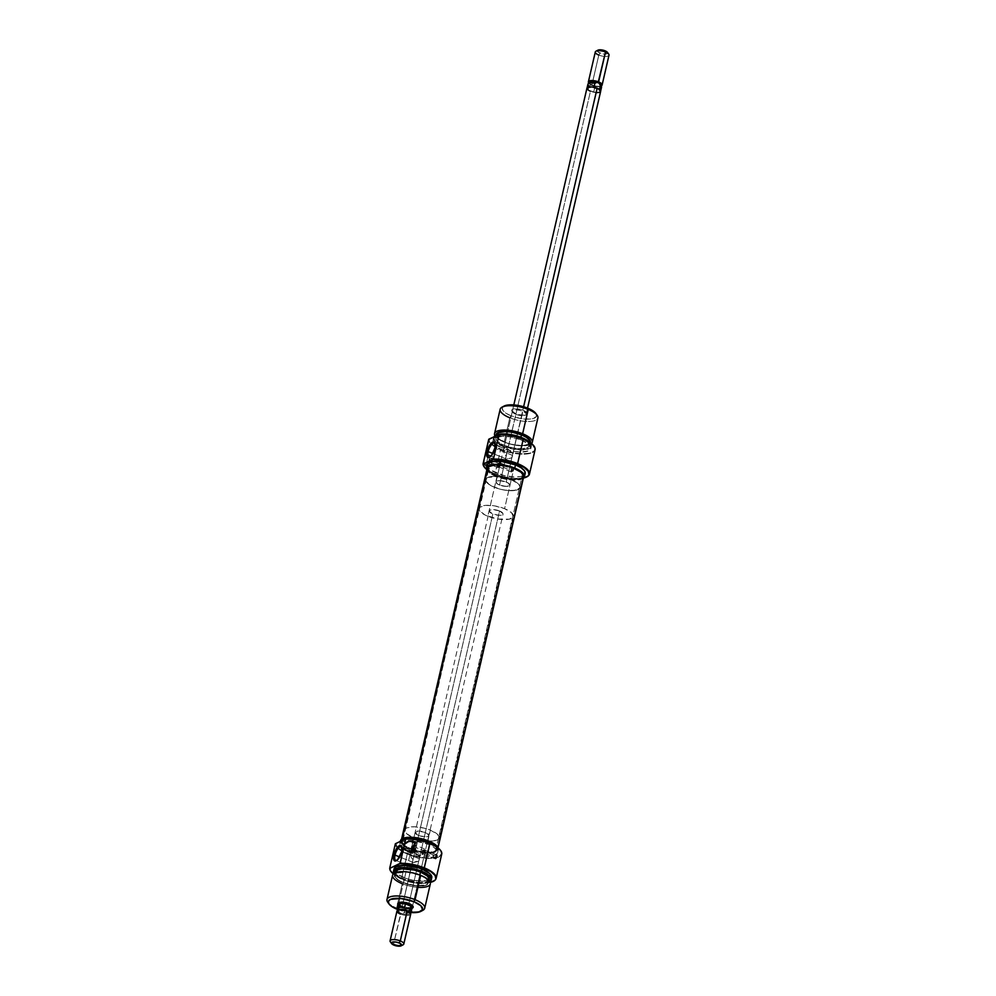 <?xml version="1.0" encoding="UTF-8"?>
<svg xmlns="http://www.w3.org/2000/svg" width="996" height="996" viewBox="0 0 996 996"><rect width="100%" height="100%" fill="white"/><g stroke="black" fill="none" stroke-linecap="round" stroke-linejoin="round"><path stroke-width="0.75" stroke-dasharray="4.98 3.74" d="M506.391 447.876L512.89 453.18L511.832 457.799L508.981 458.06L500.702 461.721L505.134 460.837L499.544 485.052A7.047 2.453 13 0 1 496.033 481.952A7.047 2.453 13 0 1 506.242 482.014L512.567 455.396L495.286 448.399A7.482 2.913 -68 0 0 495.41 444.191A7.482 2.913 -68 0 0 495.224 443.755A7.482 2.913 112 0 1 495.286 448.399L512.567 455.396A7.482 2.913 -68 0 0 512.89 453.18L506.242 482.014A7.047 2.453 13 0 1 509.753 485.114A7.047 2.453 13 0 1 499.544 485.052L506.192 456.23L504.113 453.417L503.603 449.134L504.586 447.739L506.391 447.876L504.586 447.739L503.49 450.217L504.374 454.064L506.192 456.23L515.866 414.324A7.047 2.453 -167 0 0 526.075 414.398A7.047 2.453 -167 0 0 522.564 411.286A7.047 2.453 13 0 1 525.378 415.17A7.047 2.453 13 0 1 515.866 414.324L515.629 413.714A7.918 2.764 -167 0 0 526.336 414.66A7.918 2.764 -167 0 0 523.174 410.29L512.89 453.18L506.391 447.876L494.539 443.083M513.089 469.552A2.117 0.822 -68 0 0 512.878 468.045A2.117 0.822 -68 0 0 511.085 470.461L498.299 465.281A2.117 0.822 112 0 1 500.104 462.866A2.117 0.822 112 0 1 500.316 464.373L513.089 469.552L500.316 464.373L498.51 466.788L499.12 463.476L500.241 462.978L500.316 464.373A2.117 0.822 112 0 1 498.523 466.788A2.117 0.822 112 0 1 498.299 465.281L511.085 470.461A2.117 0.822 -68 0 0 511.297 471.967A2.117 0.822 -68 0 0 513.089 469.552L513.015 468.145L511.894 468.655L511.16 471.855L513.089 469.552M500.776 464.161A3.075 1.195 -68 0 0 500.465 461.97A3.075 1.195 -68 0 0 497.838 465.493L488.824 461.845A3.075 1.195 112 0 1 491.451 458.322A3.075 1.195 112 0 1 491.763 460.513L500.776 464.161L491.763 460.513L489.136 464.036L488.725 462.381L490.02 459.206L491.451 458.322L491.763 460.513A3.075 1.195 112 0 1 489.136 464.036A3.075 1.195 112 0 1 488.824 461.845L497.838 465.493A3.075 1.195 -68 0 0 498.149 467.684A3.075 1.195 -68 0 0 500.776 464.161L500.664 462.119L499.345 462.48L497.838 465.493L497.95 467.535L499.27 467.174L500.776 464.161M535.101 448.673A23.767 8.292 13 0 1 524.232 454.151A23.767 8.292 13 0 1 500.602 449.607L495.087 474.121L508.072 477.769L516.663 478.603L523.659 477.993A23.406 8.167 13 0 1 495.087 474.121L495 473.884A23.767 8.292 -167 0 0 526.909 476.81A23.767 8.292 13 0 1 495 473.884L500.602 449.607A23.767 8.292 13 0 1 490.754 443.718A23.767 8.292 13 0 1 488.687 439.522A23.767 8.292 -167 0 0 490.754 443.718A23.767 8.292 -167 0 0 500.602 449.607L500.602 449.607A23.767 8.292 -167 0 0 535.064 449.819M505.458 458.633L492.746 453.479L505.458 458.633L505.134 460.837L506.192 456.23A7.482 2.913 -68 0 0 505.458 458.633A7.482 2.913 -68 0 0 505.134 460.837L500.702 461.721L506.155 459.218L511.832 457.799A7.482 2.913 -68 0 0 512.567 455.396L522.564 411.286A7.047 2.453 -167 0 0 512.355 411.224A7.047 2.453 -167 0 0 515.866 414.324L505.458 458.633M504.001 406.107A17.604 6.138 -167 0 0 511.023 415.805L509.815 417.797L504.2 442.124A19.36 6.76 13 0 1 494.962 435.762A19.36 6.76 -167 0 0 504.2 442.124L504.91 442.324A17.604 6.138 13 0 1 496.07 435.103M503.254 446.245A19.36 6.76 13 0 1 493.979 436.858A19.36 6.76 13 0 1 494.004 436.821A19.36 6.76 -167 0 0 493.593 437.705A19.36 6.76 -167 0 0 503.254 446.245L502.768 448.337A19.36 6.76 13 0 1 493.12 439.796A19.36 6.76 13 0 1 521.194 439.971L521.555 438.402L521.194 439.971A19.36 6.76 13 0 1 530.843 448.511A19.36 6.76 13 0 1 502.768 448.337L503.254 446.245A19.36 6.76 -167 0 0 531.329 446.42A19.36 6.76 -167 0 0 528.303 441.465A19.36 6.76 13 0 1 531.366 445.486A19.36 6.76 13 0 1 522.502 449.943A19.36 6.76 13 0 1 503.254 446.245L503.254 446.245M494.078 436.709A19.235 6.711 -167 0 0 503.391 445.897L514.061 448.897L526.859 449.072L531.217 446.295L529.274 441.987M535.014 448.113L533.968 451.176L529.586 453.168L522.514 453.79L513.849 452.943L504.885 450.752L495.659 446.831L490.455 442.884L488.899 439.136A23.63 8.242 -167 0 0 490.991 443.444A23.63 8.242 -167 0 0 500.739 449.258A23.63 8.242 -167 0 0 524.045 453.778A23.63 8.242 -167 0 0 535.076 448.499M497.116 476.088L494.514 487.33A17.604 6.138 13 0 1 485.737 479.574A17.604 6.138 13 0 1 511.259 479.736L513.861 468.481A17.604 6.138 -167 0 0 488.339 468.319A17.604 6.138 -167 0 0 497.116 476.088L506.877 478.827L516.165 479.362L520.522 478.366L521.867 477.507L522.639 475.229L520.808 472.502L513.861 468.481L507.474 466.439L497.639 465.107L490.455 466.19L489.111 467.049L488.339 469.328L490.169 472.067L497.116 476.088A17.604 6.138 -167 0 0 522.639 476.237A17.604 6.138 -167 0 0 513.861 468.481L511.259 479.736A17.604 6.138 13 0 1 520.037 487.492A17.604 6.138 13 0 1 494.514 487.33L497.116 476.088M487.281 464.696A19.447 6.785 -167 0 0 496.979 473.274L496.232 476.486A19.447 6.785 13 0 1 486.832 469.863M495.821 437.879L496.556 434.667A17.169 5.988 -167 0 0 505.109 442.236L504.374 445.449A17.169 5.988 13 0 1 495.821 437.879A17.169 5.988 13 0 1 520.709 438.041L520.883 437.269L520.709 438.041A17.169 5.988 13 0 1 529.262 445.598A17.169 5.988 13 0 1 504.374 445.449L505.109 442.236L511.346 444.228L520.933 445.523L527.942 444.465L530.009 441.402M500.166 409.256A19.36 6.76 -167 0 0 509.815 417.797A19.36 6.76 -167 0 0 537.902 417.971M503.49 450.217L512.355 411.224M496.182 434.356L497.963 438.302L504.91 442.324A17.604 6.138 13 0 0 530.358 442.734L528.316 444.614L521.132 445.698L511.297 444.365L504.2 442.124A19.36 6.76 -167 0 0 531.528 443.594A19.36 6.76 13 0 1 504.2 442.124L509.815 417.797L511.023 415.805L520.796 418.544L530.084 419.079L535.786 417.237L536.558 414.959L535.848 413.465A17.604 6.138 -167 0 1 530.245 419.067A17.604 6.138 -167 0 1 511.023 415.805L505.918 413.191L502.856 410.389L502.308 407.837L504.374 405.92M496.618 434.468L498.349 438.315L505.109 442.236A17.169 5.988 -167 0 0 530.009 442.386L529.262 445.598M494.639 436.024L493.792 438.514L495.809 441.502L503.391 445.897A19.235 6.711 -167 0 0 522.514 449.57A19.235 6.711 -167 0 0 531.316 445.137A19.235 6.711 -167 0 0 529.461 442.149M520.709 438.041L525.689 440.593L529.262 444.614L528.503 446.843L522.95 448.648L513.886 448.125L504.374 445.449L497.602 441.527L495.821 438.863L496.568 436.646L502.121 434.841L511.185 435.364L520.709 438.041M521.194 439.971L528.826 444.39L530.781 448.735L528.515 450.852L520.609 452.047L513.513 451.35L502.768 448.337L495.137 443.905L493.12 440.904L493.966 438.402L495.448 437.456L503.354 436.26L510.45 436.958L521.194 439.971M486.633 454.002L492.273 456.28L492.995 457.55L492.186 461.97L489.173 466.004A5.279 2.054 -68 0 0 492.36 461.522A5.279 2.054 -68 0 0 492.273 456.28A5.279 2.054 -68 0 0 491.402 456.355L489.733 457.114L486.347 454.313L491.402 456.355L489.733 457.114L487.505 466.763L485.811 466.078L488.04 456.429L489.733 457.114L487.505 466.763L489.173 466.004L484.118 463.949L485.811 466.078L487.505 466.763L489.173 466.004L484.118 463.949L484.293 458.546L484.118 463.949A23.767 8.292 -167 0 0 485.811 466.078L488.04 456.429A23.767 8.292 13 0 1 486.347 454.313L485.675 453.69M495 473.884A23.767 8.292 13 0 1 484.255 466.962A23.767 8.292 -167 0 0 495 473.884M486.658 469.452A23.406 8.167 13 0 0 495.087 474.121L486.148 469.029M487.343 464.46L487.94 467.286L491.327 470.373L504.038 475.528L514.895 476.997L520.721 476.486L524.332 474.843M525.116 473.673L525.178 472.328M523.311 478.292A19.447 6.785 13 0 1 496.232 476.486L496.979 473.274A19.447 6.785 -167 0 0 525.178 473.449M523.585 478.055L517.298 480.109L503.291 478.74L493.169 475.092L488.563 472.042L486.534 469.029M511.259 479.736L518.206 483.757L520.037 486.484L519.265 488.762L513.575 490.617L504.275 490.082L497.614 488.451L489.397 484.716L485.737 480.582L486.509 478.304L487.853 477.445L495.049 476.362L504.872 477.694L511.259 479.736A17.604 6.138 -167 0 0 485.737 479.574A17.604 6.138 -167 0 0 494.514 487.33L487.841 516.264A17.604 6.138 13 0 1 479.064 508.508A17.604 6.138 13 0 1 504.586 508.67L511.259 479.736L516.376 482.35L519.439 485.152L519.987 487.704L516.003 490.244L507.599 490.53L500.901 489.372L491.738 486.073L487.579 483.309L485.737 480.582L486.509 478.304L487.853 477.445L498.187 476.536L511.259 479.736L504.586 508.67L511.521 512.691L513.301 516.638L509.317 519.177L497.602 519.003L485.064 515.007L479.661 510.848L479.113 508.296L479.835 507.238L485.525 505.383L494.825 505.918L504.586 508.67A17.604 6.138 13 0 1 513.363 516.426A17.604 6.138 13 0 1 487.841 516.264L494.514 487.33A17.604 6.138 -167 0 0 520.037 487.492A17.604 6.138 -167 0 0 511.259 479.736M586.943 88.146A7.047 2.453 -167 0 0 590.454 91.246L499.544 485.052A7.047 2.453 13 0 1 496.033 481.952A7.047 2.453 13 0 1 506.242 482.014L499.755 480.67L496.058 481.865L497.49 484.006L502.096 485.874L507.163 486.359L509.728 485.201L509.018 483.62L506.242 482.014L523.61 406.766L506.242 482.014A7.047 2.453 13 0 1 509.753 485.114A7.047 2.453 13 0 1 499.544 485.052L506.03 486.397L509.728 485.201L508.284 483.06L503.69 481.193L498.623 480.707L496.058 481.865L496.767 483.446L499.544 485.052L590.454 91.246A7.047 2.453 -167 0 0 600.663 91.308M515.629 413.714L511.683 410.676L512.031 409.655L514.596 408.821L523.174 410.29L527.121 413.328L526.772 414.361L524.207 415.195L515.866 414.324A7.047 2.453 13 0 1 512.641 412.232A7.047 2.453 13 0 1 514.882 409.979A7.047 2.453 13 0 1 522.564 411.286L523.174 410.29A7.918 2.764 -167 0 0 514.521 408.821A7.918 2.764 -167 0 0 512.006 411.348A7.918 2.764 -167 0 0 515.629 413.714M537.105 415.208A19.36 6.76 13 0 1 530.955 421.383A19.36 6.76 13 0 1 509.815 417.797M495.286 448.399A7.482 2.913 112 0 1 489.883 456.952A7.482 2.913 -68 0 0 490.318 456.766A7.482 2.913 -68 0 0 495.286 448.399M492.285 456.293L485.986 453.778M489.21 466.975A17.604 6.138 -167 0 0 488.339 468.319A17.604 6.138 -167 0 0 501.984 477.731A17.604 6.138 -167 0 0 521.767 477.594L435.675 850.509A17.604 6.138 13 0 1 415.892 850.646A17.604 6.138 13 0 1 402.247 841.234A17.604 6.138 13 0 1 403.106 839.877L488.426 468.008L490.044 471.942L496.855 475.976L506.578 478.777L515.94 479.375L521.767 477.594L522.663 475.341L522.116 474.021L516.862 469.863L507.773 466.514L495.037 465.182L489.21 466.975L402.334 840.923L402.758 843.463L405.721 846.251L417.112 850.958L429.836 852.29L434.281 851.343L436.447 849.464L436.024 846.936L433.073 844.135L421.669 839.429L411.821 838.022L406.48 838.445L403.106 839.877A17.604 6.138 13 0 1 422.889 839.753A17.604 6.138 13 0 1 436.547 849.152A17.604 6.138 13 0 1 435.675 850.509L521.767 477.594A17.604 6.138 -167 0 0 522.639 476.237A17.604 6.138 -167 0 0 508.993 466.838A17.604 6.138 -167 0 0 489.21 466.975M487.243 468.07A18.725 6.536 -167 0 0 501.76 478.08A18.725 6.536 -167 0 0 522.8 477.931L436.709 850.845A18.725 6.536 13 0 1 421.644 852.277A18.725 6.536 13 0 1 404.052 845.741A18.725 6.536 13 0 1 401.151 840.985A18.725 6.536 13 0 1 402.073 839.541L408.285 837.648L421.818 839.055L433.932 844.06L437.082 847.036L437.53 849.737L435.227 851.742L430.509 852.738L416.963 851.331L404.849 846.326L401.127 841.944L402.073 839.541A18.725 6.536 13 0 1 423.113 839.404A18.725 6.536 13 0 1 437.63 849.401A18.725 6.536 13 0 1 436.709 850.845L522.8 477.931A18.725 6.536 -167 0 0 523.734 476.499M522.8 477.931L516.6 479.835L503.067 478.416L490.941 473.411L487.803 470.436L487.343 467.747M523.747 475.54L523.622 476.823M411.971 908.315A7.918 2.764 13 0 1 401.712 907.182L402.309 906.186A7.047 2.453 -167 0 0 411.896 906.995A7.047 2.453 -167 0 0 411.946 906.958M412.469 905.663A7.047 2.453 -167 0 0 412.232 905.252A7.047 2.453 -167 0 0 409.007 903.148L409.244 903.758L409.007 903.148A7.047 2.453 13 0 1 412.469 905.663M435.24 857.419A2.117 0.822 -68 0 0 435.451 858.926A2.117 0.822 -68 0 0 437.244 856.51L424.47 851.343A2.117 0.822 112 0 1 422.678 853.746A2.117 0.822 112 0 1 422.466 852.252L435.24 857.419L422.466 852.252L424.259 849.837L423.661 853.149L422.665 853.746L422.466 852.252A2.117 0.822 112 0 1 424.259 849.837A2.117 0.822 112 0 1 424.47 851.343L437.244 856.51A2.117 0.822 -68 0 0 437.032 855.004A2.117 0.822 -68 0 0 435.24 857.419L435.314 858.826L436.435 858.315L437.045 855.016L435.24 857.419M414.485 845.803L415.606 845.293L415.917 847.472L424.931 851.132A3.075 1.195 -68 0 0 424.62 848.941A3.075 1.195 -68 0 0 422.005 852.464L413.863 849.165L422.005 852.464A3.075 1.195 -68 0 0 422.316 854.655A3.075 1.195 -68 0 0 424.931 851.132L415.917 847.472A3.075 1.195 112 0 1 413.427 851.032M440.767 850.684A23.767 8.292 13 0 1 433.223 858.266A23.767 8.292 13 0 1 407.277 853.858A23.767 8.292 13 0 1 397.167 847.708A23.767 8.292 13 0 1 395.362 843.774A23.767 8.292 -167 0 0 397.167 847.708A23.767 8.292 -167 0 0 407.277 853.858L401.662 878.136A23.767 8.292 -167 0 0 435.563 879.53A23.767 8.292 13 0 1 401.662 878.136A23.767 8.292 13 0 1 389.81 868.973A23.767 8.292 -167 0 0 401.662 878.136L407.277 853.858A23.767 8.292 -167 0 0 441.738 854.07M440.518 850.347L441.39 853.958L438.638 856.498L429.089 857.954L420.499 857.108L411.622 854.954L402.396 851.02L397.23 847.036L395.81 843.288A23.406 8.167 -167 0 0 397.479 847.31A23.406 8.167 -167 0 0 407.513 853.46A23.406 8.167 -167 0 0 432.911 857.817A23.406 8.167 -167 0 0 440.63 850.509M396.744 860.395A7.482 2.913 -68 0 0 397.18 860.208A7.482 2.913 -68 0 0 402.147 851.854L402.147 851.854A7.482 2.913 112 0 1 396.744 860.395M428.853 835.532L412.518 906.248A7.047 2.453 13 0 1 411.896 906.995A7.047 2.453 13 0 1 402.309 906.186L413.054 859.673L412.307 862.075L399.608 856.933L412.307 862.075A7.482 2.913 -68 0 0 411.983 864.291L407.551 865.163L413.004 862.673L418.681 861.254A7.482 2.913 -68 0 0 419.428 858.851L402.147 851.854L419.428 858.851L419.752 856.635L409.007 903.148L418.681 861.254L415.842 861.515L407.725 865.101L411.983 864.291L418.644 835.457A7.047 2.453 -167 0 0 428.853 835.532A7.047 2.453 -167 0 0 425.342 832.419L419.752 856.635L425.342 832.419A7.047 2.453 -167 0 0 415.133 832.357A7.047 2.453 -167 0 0 418.644 835.457L413.054 859.673L411.236 857.519L410.352 853.672L411.435 851.194L414.274 851.904L419.752 856.635L418.681 861.254L419.428 858.851A7.482 2.913 -68 0 0 419.752 856.635L413.24 851.331L401.388 846.525M392.598 875.173A19.36 6.76 -167 0 0 402.26 883.713L403.231 882.755A17.604 6.138 -167 0 0 426.637 885.033A17.604 6.138 -167 0 0 419.976 875.148L413.589 873.106L403.754 871.774L396.57 872.857L394.503 874.787L394.453 876.007L396.284 878.733L403.231 882.755L412.991 885.494L422.279 886.029L426.637 885.033L427.981 884.174L428.753 881.896L425.093 877.762L419.976 875.148A17.604 6.138 -167 0 0 396.57 872.857A17.604 6.138 -167 0 0 403.231 882.755L402.26 883.713L396.632 908.041L397.105 909.273L396.632 908.041A19.36 6.76 13 0 1 388.54 903.185M394.03 868.973A19.36 6.76 -167 0 0 403.691 877.501L403.206 879.593A19.36 6.76 13 0 1 393.545 872.16A19.36 6.76 -167 0 0 403.206 879.593L403.193 879.891A19.235 6.711 13 0 1 393.918 873.405M430.222 882.394A23.63 8.242 13 0 1 401.649 878.435L392.735 873.38M387.768 902.276A19.36 6.76 -167 0 0 396.632 908.041L402.26 883.713A19.36 6.76 -167 0 0 430.334 883.888M427.77 841.396L430.372 830.141A17.604 6.138 -167 0 0 404.837 829.979A17.604 6.138 -167 0 0 413.614 837.748L411.024 848.99A17.604 6.138 13 0 1 402.247 841.234A17.604 6.138 13 0 1 427.77 841.396L432.887 844.01L436.547 848.144L435.775 850.422L434.43 851.281L430.073 852.277L420.785 851.742L414.112 850.111L405.907 846.376L402.247 842.243L402.297 841.022L404.364 839.105L411.547 838.022L421.383 839.354L427.77 841.396A17.604 6.138 13 0 1 436.547 849.152A17.604 6.138 13 0 1 411.024 848.99L413.614 837.748A17.604 6.138 -167 0 0 439.149 837.897A17.604 6.138 -167 0 0 430.372 830.141L427.77 841.396M427.906 844.21L428.243 842.753L427.906 844.21L433.559 847.098L436.945 850.198L437.543 853.012L435.264 855.141L430.459 856.236L423.848 856.137L409.393 852.613A19.447 6.785 13 0 1 399.782 845.455A19.447 6.785 13 0 1 399.695 844.035A19.447 6.785 13 0 1 427.906 844.21A19.447 6.785 13 0 1 437.605 852.788A19.447 6.785 13 0 1 409.393 852.613L403.741 849.713L400.367 846.625L399.77 843.799L402.035 841.682L406.854 840.587L413.452 840.686L427.906 844.21M399.695 844.035L400.442 840.823A19.447 6.785 -167 0 0 410.14 849.401L409.393 852.613L410.14 849.401A19.447 6.785 -167 0 0 438.352 849.576A19.447 6.785 -167 0 0 438.228 848.019M419.764 875.247L424.757 877.8L427.732 880.526L428.268 883.016L426.263 884.884L416.191 885.768L403.43 882.655A17.169 5.988 13 0 1 394.877 875.086A17.169 5.988 13 0 1 419.764 875.247A17.169 5.988 13 0 1 428.33 882.805A17.169 5.988 13 0 1 403.43 882.655L398.45 880.103L395.462 877.376L394.939 874.886L396.943 873.019L407.015 872.135L419.764 875.247M394.877 875.086L395.624 871.874A17.169 5.988 -167 0 0 404.177 879.443L403.43 882.655L404.177 879.443A17.169 5.988 -167 0 0 429.064 879.593L428.33 882.805M410.352 853.672L411.236 857.519L413.054 859.673A7.482 2.913 -68 0 0 412.307 862.075L402.309 906.186A7.047 2.453 13 0 1 399.047 904.019A7.047 2.453 13 0 1 398.798 903.086L407.551 865.163L395.773 860.395M399.11 902.575A7.047 2.453 13 0 1 409.007 903.148A7.047 2.453 -167 0 0 399.508 902.301A7.047 2.453 -167 0 0 399.11 902.575M421.706 910.83A19.36 6.76 13 0 1 396.632 908.041A19.36 6.76 -167 0 0 422.79 910.356M430.235 881.448L426.674 883.066L420.922 883.577L410.178 882.12L397.603 877.028L393.607 872.508M395.673 871.674L396.209 874.164L399.184 876.891L410.402 881.435L416.938 882.556L425.13 882.282L428.305 880.838L429.064 878.609M429.923 881.709A19.235 6.711 13 0 1 403.193 879.891L403.206 879.593A19.36 6.76 -167 0 0 430.807 880.763A19.36 6.76 13 0 1 403.206 879.593L403.691 877.501A19.36 6.76 -167 0 0 431.766 877.675M430.496 882.332L419.216 882.717L401.649 878.435A23.63 8.242 13 0 1 393.345 873.878M394.092 868.736L394.69 871.55L398.064 874.625L407.09 878.733L414.423 880.526L427.321 880.701L430.919 879.07L431.766 876.567M400.504 840.587L401.102 843.413L407.078 848.007L420.922 852.427L433.883 852.613L437.493 850.97L438.352 848.455L437.68 846.974M413.614 837.748L423.375 840.487L432.675 841.022L437.02 840.026L439.087 838.109L439.149 836.889L437.306 834.162L430.372 830.141L423.972 828.099L414.149 826.767L406.966 827.85L405.609 828.709L404.837 831L406.679 833.727L413.614 837.748M425.342 832.419L428.853 835.121L426.263 836.777L419.876 835.905L415.133 832.768L417.722 831.112L425.342 832.419M397.665 909.497A17.604 6.138 13 0 0 410.738 912.51L397.105 909.273M398.026 904.742L404.588 908.103L412.244 908.215M417.909 887.336A19.36 6.76 13 0 1 402.26 883.713M413.24 851.331L411.435 851.194L410.464 852.576L415.133 832.357M402.085 847.198A7.482 2.913 112 0 1 402.147 851.854A7.482 2.913 -68 0 0 402.26 847.633A7.482 2.913 -68 0 0 402.085 847.198M411.697 851.281A5.279 2.054 -68 0 0 412.469 853.037A5.279 2.054 -68 0 0 413.34 852.962L408.285 850.92L413.34 852.962L415.008 852.203L413.315 851.518L415.008 852.203L417.237 842.554L415.544 841.869L417.237 842.554L415.556 843.326A5.279 2.054 -68 0 0 415.158 843.562M411.697 851.045L412.456 853.037L415.008 852.203L417.237 842.554L415.046 843.637M414.685 845.616A3.075 1.195 112 0 1 415.606 845.293A3.075 1.195 112 0 1 415.917 847.472L413.29 850.995L422.316 854.655L424.57 852.252L424.819 849.09L422.366 851.331L422.304 854.643M399.01 903.982A7.047 2.453 -167 0 0 399.047 904.019A7.047 2.453 -167 0 0 402.309 906.186L401.712 907.182A7.918 2.764 13 0 1 398.388 905.177M600.912 86.017A6.287 2.191 13 0 1 600.613 86.216A6.287 2.191 13 0 1 593.267 85.868A6.287 2.191 13 0 1 592.11 85.457L591.91 84.934A7.047 2.453 -167 0 0 601.422 85.781L600.613 86.216M608.73 54.133A7.047 2.453 13 0 1 606.489 56.386A7.047 2.453 13 0 1 598.808 55.079L600.015 53.087A5.279 1.843 -167 0 0 605.78 54.07A5.279 1.843 -167 0 0 607.46 52.39M601.335 85.818A7.047 2.453 13 0 1 591.91 84.934L598.808 55.079A7.047 2.453 -167 0 0 609.017 55.141M412.008 908.178A7.047 2.453 13 0 1 401.948 907.792L492.858 513.986A7.047 2.453 -167 0 0 503.067 514.048A7.047 2.453 -167 0 0 499.556 510.948L408.908 903.621L499.556 510.948A7.047 2.453 -167 0 0 489.347 510.886A7.047 2.453 -167 0 0 492.858 513.986L401.948 907.792A7.047 2.453 13 0 1 398.425 905.04M398.487 909.784A6.287 2.191 -167 0 0 399.969 912.784A6.287 2.191 -167 0 0 401.002 913.257L393.594 943.959L394.055 945.192L393.594 943.959A7.047 2.453 13 0 1 391.428 942.839M390.37 941.867A7.047 2.453 -167 0 0 393.594 943.959L400.492 914.104A7.047 2.453 -167 0 0 410.701 914.166M396.981 911.004A7.047 2.453 -167 0 0 400.492 914.104L401.002 913.257A6.287 2.191 -167 0 0 402.16 913.681L404.239 912.66A6.972 2.428 -167 0 0 411.037 912.075L410.003 913.593A6.287 2.191 13 0 1 402.16 913.681A6.287 2.191 -167 0 0 408.335 914.365A6.287 2.191 -167 0 0 409.866 912.423M410.066 912.772A6.287 2.191 13 0 1 410.003 913.593M401.724 945.216A7.047 2.453 13 0 1 393.594 943.959A7.047 2.453 -167 0 0 403.106 944.806M397.852 910.792L397.578 908.962A6.972 2.428 -167 0 0 398.674 910.406L399.969 912.784A6.287 2.191 13 0 1 397.852 910.792A6.287 2.191 13 0 1 398.151 910.02M410.414 913.158A7.047 2.453 13 0 1 408.173 915.411A7.047 2.453 13 0 1 400.492 914.104M399.969 912.784A6.287 2.191 -167 0 0 401.002 913.257A6.287 2.191 -167 0 0 402.16 913.681L399.969 912.784L402.16 913.681L404.239 912.66L404.911 908.638L399.583 906.472L398.674 910.406L399.969 912.784M398.45 904.605L399.894 906.746L404.5 908.613L409.568 909.111L412.132 907.941M410.738 908.862L405.148 908.738L399.583 906.472L398.674 910.406A6.972 2.428 13 0 1 397.591 908.638M405.833 910.132L408.024 911.016L405.833 910.132M398.5 904.704A6.972 2.428 -167 0 0 399.583 906.472M411.174 911.763A6.972 2.428 13 0 1 404.239 912.66L405.148 908.738A6.972 2.428 -167 0 0 412.083 907.842M499.556 510.948L493.07 509.603L490.194 510.027L489.347 511.284L492.858 513.986L499.345 515.33L502.221 514.907L503.067 513.65L499.556 510.948M601.522 87.038A6.972 2.428 13 0 1 594.562 88.258L593.267 85.868A6.287 2.191 -167 0 0 601.248 85.208M595.297 51.979A7.047 2.453 -167 0 0 598.808 55.079L591.91 84.934A7.047 2.453 13 0 1 588.748 82.917M598.023 50.124L597.936 51.892L601.933 53.709L606.464 53.971L607.672 52.838M597.911 50.186A5.279 1.843 -167 0 0 600.015 53.087L598.808 55.079M589.097 82.407A6.287 2.191 -167 0 0 591.076 84.984L588.997 86.005L588.088 89.926L593.666 92.18L594.562 88.258L593.267 85.868A6.287 2.191 13 0 1 592.11 85.457A6.287 2.191 13 0 1 591.076 84.984L588.997 86.005L588.088 89.926L594.587 92.354L600.426 91.644L599.517 89.528L593.031 87.1L587.852 87.312L586.993 88.432L588.088 89.926A6.972 2.428 13 0 1 587.018 88.158A6.972 2.428 13 0 1 593.952 87.262L599.517 89.528A6.972 2.428 13 0 1 600.6 91.296A6.972 2.428 13 0 1 593.666 92.18L594.562 88.258A6.972 2.428 -167 0 0 601.509 87.362M589.234 83.577L588.686 82.842A7.047 2.453 -167 0 0 591.91 84.934L592.11 85.457A6.287 2.191 13 0 1 591.076 84.984A6.287 2.191 13 0 1 589.234 83.577A6.287 2.191 13 0 1 589.047 83.278M591.076 84.984L593.267 85.868L591.076 84.984M589.346 90.748L588.412 90.2M600.663 90.91L600.364 91.819M599.057 92.404L598.086 92.553M596.94 92.591L590.454 91.246M587.926 84.237A6.972 2.428 -167 0 0 588.997 86.005M525.378 415.17L526.336 414.66M512.878 468.045L500.104 462.866M500.465 461.97L498.473 461.16M498.461 461.16L491.451 458.322M495.41 444.191L495.087 443.195M404.837 829.979L479.064 508.508M493.593 437.705L493.12 439.796M527.531 408.099L526.075 414.398M513.812 404.936L496.033 481.952L500.702 461.721L488.924 456.952M531.329 446.42L530.843 448.511M439.149 837.897L513.363 516.426M490.318 456.766L489.397 457.251M498.149 467.684L489.136 464.036M511.297 471.967L498.523 466.788M512.641 412.232L512.006 411.348M437.63 849.401L438.053 847.608M401.151 840.985L401.562 839.192M412.232 905.252L412.867 906.123M435.451 858.926L422.678 853.746M397.18 860.208L396.259 860.706M437.605 852.788L438.352 849.576M402.26 847.633L401.948 846.65M406.044 850.435L412.469 853.037M424.62 848.941L415.606 845.293M437.032 855.004L424.259 849.837M399.508 902.301L398.549 902.812M398.898 902.65L489.347 510.886M412.618 905.825L503.067 514.048"/><path stroke-width="1.49" d="M493.443 459.094L492.995 459.579A23.406 8.167 13 0 1 517.372 464.012L517.609 463.613A23.767 8.292 -167 0 0 493.443 459.094A23.767 8.292 13 0 1 517.609 463.613L517.372 464.012A23.406 8.167 13 0 1 526.722 476.922A23.406 8.167 13 0 1 523.647 477.993L528.017 476.026L528.963 474.606L528.241 471.22L524.17 467.498L514.459 462.928L501.797 459.978L492.995 459.579L483.384 463.949L493.443 459.094L499.046 434.816A23.767 8.292 13 0 1 523.211 439.336A23.767 8.292 13 0 1 535.101 448.673L535.051 448.337A23.63 8.242 -167 0 0 523.224 439.049L523.211 439.336A23.767 8.292 -167 0 0 499.046 434.816L493.443 459.094M526.909 476.81A23.767 8.292 -167 0 0 527.096 476.711A23.767 8.292 -167 0 0 517.609 463.613L523.211 439.336L517.609 463.613A23.767 8.292 13 0 1 529.461 474.096A23.767 8.292 13 0 1 526.909 476.81M495.224 443.755A7.482 2.913 -68 0 0 491.663 444.502A7.482 2.913 -68 0 0 488.165 451.624L486.994 451.512A8.366 3.249 112 0 1 491.165 443.257A8.366 3.249 112 0 1 495.087 443.195A8.366 3.249 112 0 1 494.95 447.901L494.651 442.361L493.481 441.863L491.078 443.345L486.994 451.512L487.293 457.064L489.21 457.338L491.725 455.048L494.95 447.901A8.366 3.249 112 0 1 489.397 457.251A8.366 3.249 112 0 1 486.994 451.512L488.165 451.624A7.482 2.913 112 0 1 494.539 443.083A7.482 2.913 112 0 1 495.224 443.755M492.746 453.479L488.165 451.624L492.746 453.479M496.07 435.103A17.604 6.138 13 0 1 521.655 434.729L522.626 433.758A19.36 6.76 -167 0 0 502.059 430.123A19.36 6.76 -167 0 0 494.962 435.762A19.36 6.76 13 0 1 494.551 433.584A19.36 6.76 13 0 1 522.626 433.758L528.241 409.431L527.78 408.198A17.604 6.138 -167 0 0 504.001 406.107L502.084 407.115A19.36 6.76 13 0 1 528.241 409.431A19.36 6.76 -167 0 0 500.166 409.256L494.551 433.584M493.867 437.182L498.212 434.405L503.964 433.907L511.023 434.592L521.692 437.593A19.235 6.711 -167 0 1 529.461 442.149L521.68 437.879A19.36 6.76 13 0 1 528.303 441.465A19.36 6.76 -167 0 0 521.68 437.879L521.68 437.879A19.36 6.76 -167 0 0 494.004 436.821A19.36 6.76 13 0 1 521.68 437.879L521.692 437.593A19.235 6.711 -167 0 0 494.178 436.572A19.235 6.711 -167 0 0 494.078 436.709M488.687 439.522L498.984 434.555L488.899 439.136L485.064 455.222L488.687 439.522M535.076 448.499A23.63 8.242 -167 0 0 535.051 448.337L532.549 444.453L523.224 439.049L510.96 435.513L498.984 434.555A23.63 8.242 -167 0 1 523.224 439.049L523.211 439.336A23.767 8.292 -167 0 1 535.064 449.819L529.461 474.096M509.815 417.797A19.36 6.76 13 0 1 502.084 407.115M524.332 474.843L525.116 473.673L524.519 470.847L521.132 467.759L515.48 464.871A19.447 6.785 -167 0 0 487.281 464.696L486.534 467.908A19.447 6.785 13 0 1 514.745 468.083L515.48 464.871L501.025 461.335L491.75 461.646L488.127 463.289L487.281 465.804M486.832 469.863A19.447 6.785 13 0 1 486.534 467.908M529.947 442.585L529.424 440.108L526.436 437.369L521.443 434.816L520.883 437.269L521.443 434.816A17.169 5.988 -167 0 0 496.556 434.667L496.494 434.928M532.287 442.299L537.902 417.971A19.36 6.76 -167 0 0 528.241 409.431L522.626 433.758A19.36 6.76 13 0 1 532.287 442.299A19.36 6.76 13 0 1 531.528 443.594A19.36 6.76 -167 0 0 522.626 433.758L521.655 434.729L526.772 437.344L529.835 440.145L530.432 441.477L529.66 443.755M496.133 435.576L496.182 434.356L498.249 432.438L505.433 431.355L515.268 432.687L521.655 434.729A17.604 6.138 13 0 1 530.358 442.734M529.984 442.485L530.009 442.386A17.169 5.988 -167 0 0 521.443 434.816L511.932 432.152L505.632 431.529L498.623 432.588L496.556 435.65M483.085 463.787L485.064 455.222A5.279 2.054 112 0 1 484.293 458.546L483.085 463.787A23.767 8.292 -167 0 0 484.118 466.788A23.767 8.292 -167 0 0 484.255 466.962A23.767 8.292 13 0 1 483.085 463.787L483.085 463.787M486.658 469.452L483.894 466.377L483.384 463.949A23.406 8.167 13 0 0 484.38 467.149A23.406 8.167 13 0 0 486.658 469.452M524.444 476.661L525.178 473.449A19.447 6.785 -167 0 0 515.48 464.871L514.745 468.083A19.447 6.785 13 0 1 524.444 476.661A19.447 6.785 13 0 1 523.311 478.292L524.444 475.54L522.414 472.527L514.745 468.083L507.686 465.829L500.291 464.559L491.003 464.871L486.596 467.672L487.193 470.498M535.96 413.626L532.897 410.825L527.78 408.198L518.02 405.459L508.719 404.924L503.03 406.779M528.241 409.431A19.36 6.76 13 0 1 537.105 415.208L535.836 413.452A17.604 6.138 -167 0 0 527.78 408.198L528.241 409.431M489.883 456.952A7.482 2.913 112 0 1 488.924 456.952A7.482 2.913 112 0 1 488.165 451.624A7.482 2.913 -68 0 0 489.883 456.952M438.053 847.608L523.734 476.499A18.725 6.536 -167 0 0 509.205 466.489A18.725 6.536 -167 0 0 488.177 466.638L402.26 838.732L488.177 466.638L491.75 465.095L497.427 464.659L511.409 467.149L521.916 472.652L523.747 475.54L522.8 477.931M487.343 467.747L488.177 466.638A18.725 6.536 -167 0 0 487.243 468.07L401.562 839.192M411.946 906.958A7.047 2.453 -167 0 0 412.469 905.663A7.047 2.453 13 0 1 412.518 906.248M411.373 908.489L412.842 907.829L412.929 906.198L409.244 903.758A7.918 2.764 13 0 1 412.867 906.123A7.918 2.764 13 0 1 411.971 908.315M413.427 851.032A3.075 1.195 112 0 1 413.29 850.995A3.075 1.195 112 0 1 412.979 848.804L413.863 849.165L412.979 848.804L414.797 845.517M395.362 843.774L405.422 838.931L395.362 843.774L389.76 868.051A23.767 8.292 -167 0 0 389.785 868.798A23.767 8.292 -167 0 0 389.81 868.973A23.767 8.292 13 0 1 389.76 868.051L395.362 843.774M436.124 878.348L441.738 854.07A23.767 8.292 -167 0 0 429.886 843.6A23.767 8.292 13 0 1 440.767 850.684L440.506 850.335A23.406 8.167 -167 0 0 429.786 843.351L424.284 867.865A23.767 8.292 -167 0 0 400.118 863.345L399.906 863.731A23.63 8.242 13 0 1 424.147 868.213L424.147 868.213A23.63 8.242 13 0 1 435.464 879.68A23.63 8.242 13 0 1 430.222 882.394L434.891 880.34L435.85 878.92L435.128 875.496L431.019 871.737L421.258 867.143L408.709 864.179L399.906 863.731L389.822 868.313L400.118 863.345A23.767 8.292 13 0 1 424.284 867.865A23.767 8.292 13 0 1 436.124 878.348A23.767 8.292 13 0 1 435.563 879.53A23.767 8.292 -167 0 0 435.663 879.393A23.767 8.292 -167 0 0 424.284 867.865L429.886 843.6A23.767 8.292 -167 0 0 405.721 839.08L404.513 844.322L407.14 841.881L410.501 841.271A23.767 8.292 13 0 1 415.544 841.869L413.315 851.518A23.767 8.292 -167 0 0 408.285 850.92L405.26 850.036L403.741 847.658L400.118 863.345L403.741 847.658A5.279 2.054 112 0 1 404.513 844.322L403.741 847.658L406.654 850.646L405.26 850.036M395.026 855.078A7.482 2.913 -68 0 0 396.744 860.395A7.482 2.913 112 0 1 395.773 860.395A7.482 2.913 112 0 1 395.026 855.078L399.608 856.933L395.026 855.078A7.482 2.913 112 0 1 401.388 846.525A7.482 2.913 112 0 1 402.085 847.198A7.482 2.913 -68 0 0 398.512 847.945A7.482 2.913 -68 0 0 395.026 855.078L393.856 854.966L395.026 855.078M401.811 851.356A8.366 3.249 112 0 1 396.259 860.706A8.366 3.249 112 0 1 393.856 854.966L394.155 860.507L395.325 861.005L397.728 859.523L401.811 851.356L401.5 845.803L399.595 845.529L397.08 847.82L393.856 854.966A8.366 3.249 112 0 1 398.026 846.712A8.366 3.249 112 0 1 401.948 846.65A8.366 3.249 112 0 1 401.811 851.356M402.26 883.713A19.36 6.76 13 0 1 394.926 872.845A19.36 6.76 13 0 1 420.673 875.347A19.36 6.76 -167 0 0 392.598 875.173L386.983 899.513A19.36 6.76 13 0 1 415.058 899.687A19.36 6.76 -167 0 0 393.918 896.089A19.36 6.76 -167 0 0 387.768 902.276L389.05 904.019A17.604 6.138 13 0 1 394.628 898.404A17.604 6.138 13 0 1 413.85 901.666L415.058 899.687L420.673 875.347L415.058 899.687A19.36 6.76 13 0 1 424.719 908.215A19.36 6.76 13 0 1 421.706 910.83M393.918 873.405A19.235 6.711 13 0 1 393.569 872.334A19.235 6.711 13 0 1 402.372 867.902A19.235 6.711 13 0 1 421.495 871.575L421.632 871.226A19.36 6.76 -167 0 0 402.384 867.528A19.36 6.76 -167 0 0 393.52 871.986A19.36 6.76 -167 0 0 393.545 872.16A19.36 6.76 13 0 1 393.545 871.052A19.36 6.76 13 0 1 421.632 871.226L422.117 869.147A19.36 6.76 -167 0 0 394.03 868.973L393.545 871.052M410.19 912.461L418.581 912.187L422.565 909.634L420.798 905.688L413.85 901.666A17.604 6.138 13 0 1 420.885 911.377L422.79 910.356A19.36 6.76 -167 0 0 415.058 899.687L413.85 901.666L400.766 898.479L390.444 899.388L388.39 901.305L388.926 903.858L391.988 906.659L397.105 909.273A17.604 6.138 13 0 0 397.665 909.497L397.105 909.273A17.604 6.138 13 0 1 389.05 904.019M438.228 848.019A19.447 6.785 -167 0 0 428.654 840.998L428.243 842.753L428.654 840.998A19.447 6.785 -167 0 0 400.442 840.823L400.342 841.222M428.89 880.352L429.064 879.593A17.169 5.988 -167 0 0 420.511 872.023L419.814 875.011L420.511 872.023A17.169 5.988 -167 0 0 395.624 871.874L395.449 872.62M388.54 903.185A19.36 6.76 13 0 1 386.983 899.513M399.047 904.019L399.047 904.019A7.047 2.453 -167 0 1 399.11 902.575A7.047 2.453 13 0 0 398.798 903.086M424.719 908.215L430.334 883.888A19.36 6.76 -167 0 0 420.673 875.347A19.36 6.76 13 0 1 430.334 883.888A19.36 6.76 13 0 1 417.909 887.336M394.254 873.965L393.669 871.176L398.014 868.4L407.202 868.089L414.51 869.346L421.495 871.575L429.077 875.97L431.081 878.958L429.923 881.709A19.235 6.711 13 0 0 430.708 880.912A19.235 6.711 13 0 0 421.495 871.575L421.632 871.226A19.36 6.76 13 0 1 431.28 879.767A19.36 6.76 13 0 1 430.807 880.763A19.36 6.76 -167 0 0 430.907 880.626A19.36 6.76 -167 0 0 421.632 871.226L422.117 869.147L418.706 867.914L404.264 865.437L396.371 866.632L394.092 868.736L394.03 870.081M428.305 880.838L429.064 878.609L427.272 875.945L420.511 872.023L414.274 870.043L401.923 868.836L397.69 869.794L395.624 872.857M431.28 879.767L431.766 877.675A19.36 6.76 -167 0 0 422.117 869.147L429.749 873.567L431.704 877.912M393.345 873.878L390.42 870.741L389.822 868.313A23.63 8.242 13 0 0 389.834 869.147A23.63 8.242 13 0 0 393.345 873.878M440.668 850.559L436.597 846.837L426.873 842.267L417.411 839.815L408.161 838.869L405.422 838.931L404.513 844.322L408.796 841.346L415.544 841.869L413.315 851.518L406.654 850.646M438.352 848.455L436.323 845.442L431.716 842.392L417.859 837.96L404.911 837.773L401.301 839.416L400.442 841.931M398.388 905.177A7.918 2.764 13 0 1 398.549 902.812A7.918 2.764 13 0 1 409.244 903.758L401.948 902.239L398.711 902.737L397.765 904.144L398.587 905.376L398.674 904.356L400.442 903.546L405.434 903.82L411.46 906.46L412.07 907.891L410.738 908.862M420.885 911.377A17.604 6.138 13 0 1 410.738 912.51M405.721 839.08A23.767 8.292 13 0 1 429.886 843.6L429.786 843.351A23.406 8.167 -167 0 0 405.422 838.931L405.721 839.08M415.245 843.189L410.501 841.271L415.245 843.189M415.158 843.562A5.279 2.054 -68 0 0 411.697 851.281M415.556 843.326L412.556 847.347L411.746 851.767M413.527 851.032L412.979 848.804A3.075 1.195 112 0 1 414.685 845.616M527.531 408.099L600.663 91.308A7.047 2.453 -167 0 0 597.152 88.208L523.61 406.766L597.152 88.208A7.047 2.453 -167 0 0 586.943 88.146L513.812 404.936M600.613 86.216L601.422 85.781A7.047 2.453 -167 0 0 598.608 81.896L598.098 82.743A6.287 2.191 13 0 1 599.131 83.216A6.287 2.191 13 0 1 600.912 86.017M602.119 84.996L609.017 55.141A7.047 2.453 -167 0 0 605.506 52.041A7.047 2.453 13 0 1 608.73 54.133L607.46 52.39A5.279 1.843 -167 0 0 605.045 50.808L605.506 52.041L598.608 81.896A7.047 2.453 13 0 1 602.119 84.996A7.047 2.453 13 0 1 601.335 85.818M398.425 905.04A7.047 2.453 13 0 1 398.437 904.692A7.047 2.453 13 0 1 408.646 904.754L408.908 903.621L408.646 904.754A7.047 2.453 13 0 1 412.157 907.854A7.047 2.453 13 0 1 412.008 908.178M398.151 910.02A6.287 2.191 13 0 1 405.833 910.132A6.287 2.191 -167 0 0 398.487 909.784L397.678 910.22A7.047 2.453 13 0 1 407.19 911.066L406.99 910.543A6.287 2.191 -167 0 0 405.833 910.132L404.538 907.742A6.972 2.428 -167 0 0 397.578 908.962L397.852 910.792M400.492 914.104A7.047 2.453 13 0 1 397.678 910.22M403.803 944.021L410.701 914.166A7.047 2.453 -167 0 0 407.19 911.066L400.292 940.921A7.047 2.453 -167 0 0 392.611 939.614A7.047 2.453 -167 0 0 390.37 941.867L391.64 943.61A5.279 1.843 13 0 1 393.32 941.93A5.279 1.843 13 0 1 399.085 942.913L400.292 940.921L407.19 911.066A7.047 2.453 -167 0 0 396.981 911.004L390.083 940.859A7.047 2.453 13 0 1 400.292 940.921A7.047 2.453 13 0 1 403.803 944.021A7.047 2.453 13 0 1 401.724 945.216M401.189 945.814L403.106 944.806A7.047 2.453 -167 0 0 400.292 940.921L399.085 942.913A5.279 1.843 13 0 1 401.189 945.814A5.279 1.843 13 0 1 394.055 945.192A5.279 1.843 13 0 1 391.64 943.61L392.636 942.029L396.159 942.079L399.919 943.287L401.699 945.304L396.993 946.013L391.602 943.561M391.428 942.839A7.047 2.453 13 0 1 390.083 940.859M410.003 913.593L411.037 912.075A6.972 2.428 -167 0 0 410.103 909.995L408.024 911.016A6.287 2.191 13 0 1 410.066 912.772M407.19 911.066A7.047 2.453 13 0 1 410.414 913.158L409.866 912.423A6.287 2.191 -167 0 0 408.024 911.016A6.287 2.191 -167 0 0 406.99 910.543L407.19 911.066M411.846 908.364L411.423 906.36L406.082 903.932L401.015 903.447L398.437 905.09M399.583 906.472L398.574 905.339M408.024 911.016A6.287 2.191 -167 0 0 406.99 910.543A6.287 2.191 -167 0 0 405.833 910.132L404.538 907.742L405.434 903.82L411.012 906.074L410.103 909.995L408.024 911.016M405.434 903.82A6.972 2.428 -167 0 0 398.5 904.704L397.591 908.638A6.972 2.428 13 0 1 404.538 907.742L405.434 903.82M410.103 909.995A6.972 2.428 13 0 1 411.174 911.763L412.083 907.842A6.972 2.428 -167 0 0 411.012 906.074L410.103 909.995M600.6 91.296L601.509 87.362A6.972 2.428 -167 0 0 600.426 85.594A6.972 2.428 13 0 1 601.522 87.038L601.248 85.208A6.287 2.191 -167 0 0 599.131 83.216L600.426 85.594L599.53 89.478L600.426 85.594L599.131 83.216L596.94 82.319A6.287 2.191 -167 0 0 589.097 82.407L588.063 83.925A6.972 2.428 13 0 1 594.861 83.34L596.94 82.319A6.287 2.191 13 0 1 598.098 82.743L605.506 52.041A7.047 2.453 -167 0 0 595.297 51.979L588.399 81.834A7.047 2.453 13 0 1 598.608 81.896A7.047 2.453 -167 0 0 590.927 80.589A7.047 2.453 -167 0 0 588.686 82.842L589.234 83.577M588.748 82.917A7.047 2.453 13 0 1 588.399 81.834M607.672 52.838L603.128 50.198L597.612 50.385M598.808 55.079A7.047 2.453 13 0 1 595.994 51.194A7.047 2.453 13 0 1 605.506 52.041L605.045 50.808A5.279 1.843 -167 0 0 597.911 50.186L595.994 51.194M588.997 86.005A6.972 2.428 13 0 1 588.063 83.925M589.047 83.278A6.287 2.191 13 0 1 596.94 82.319A6.287 2.191 13 0 1 598.098 82.743A6.287 2.191 13 0 1 599.131 83.216L596.94 82.319L594.861 83.34A6.972 2.428 -167 0 0 587.926 84.237L587.018 88.158M590.454 91.246L589.346 90.748M588.412 90.2L586.943 88.544L587.254 87.636L591.923 86.926L598.272 88.706L600.65 91.395M600.364 91.819L599.057 92.404M598.086 92.553L596.94 92.591M593.965 87.237L594.861 83.34L593.965 87.237M495.41 444.191L495.087 443.195M490.318 456.766L489.397 457.251M397.18 860.208L396.259 860.706M402.26 847.633L401.948 846.65M399.508 902.301L398.549 902.812M398.437 904.679L398.898 902.65M412.157 907.854L412.618 905.825"/></g></svg>
